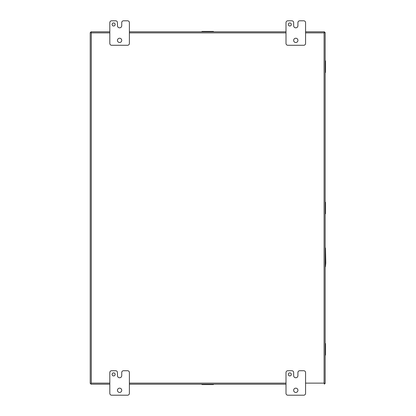 <?xml version="1.0" encoding="UTF-8"?>
<svg xmlns="http://www.w3.org/2000/svg" width="416" height="416" viewBox="0 0 416 416"><rect width="100%" height="100%" fill="white"/><g stroke="black" fill="none" stroke-linecap="round" stroke-linejoin="round"><path stroke-width="0.62" d="M291.351 374.4A1.529 1.529 0 0 0 289.822 372.871A1.529 1.529 0 0 0 288.293 374.4A1.529 1.529 0 0 0 289.822 375.929A1.529 1.529 0 0 0 291.351 374.4M297.929 390.307A2.142 2.142 0 0 0 295.786 388.164A2.142 2.142 0 0 0 293.644 390.307A2.142 2.142 0 0 0 295.786 392.449A2.142 2.142 0 0 0 297.929 390.307M303.737 370.729A1.836 1.836 0 0 1 305.573 372.564L305.573 393.364A1.836 1.836 0 0 1 303.737 395.2L287.83 395.2A1.836 1.836 0 0 1 286 393.364L286 372.564A1.836 1.836 0 0 1 287.83 370.729L291.814 370.729A1.836 1.836 0 0 1 293.649 372.564L293.649 375.622A2.132 2.132 0 0 0 295.781 377.759A2.132 2.132 0 0 0 297.918 375.622L297.918 372.564A1.836 1.836 0 0 1 299.754 370.729L303.737 370.729M325.151 60.913L325.53 60.913L325.53 72.441L325.151 72.441M325.151 61.844L325.53 61.844M325.53 71.51L325.151 71.51L325.151 75.145M115.164 374.4A1.529 1.529 0 0 0 113.63 372.871A1.529 1.529 0 0 0 112.102 374.4A1.529 1.529 0 0 0 113.63 375.929A1.529 1.529 0 0 0 115.164 374.4M121.737 390.307A2.142 2.142 0 0 0 119.6 388.164A2.142 2.142 0 0 0 117.458 390.307A2.142 2.142 0 0 0 119.6 392.449A2.142 2.142 0 0 0 121.737 390.307M127.551 370.729A1.836 1.836 0 0 1 129.386 372.564L129.386 393.364A1.836 1.836 0 0 1 127.551 395.2L111.644 395.2A1.836 1.836 0 0 1 109.808 393.364L109.808 372.564A1.836 1.836 0 0 1 111.644 370.729L115.622 370.729A1.836 1.836 0 0 1 117.458 372.564L117.458 375.622A2.132 2.132 0 0 0 119.595 377.759A2.132 2.132 0 0 0 121.732 375.622L121.732 372.564A1.836 1.836 0 0 1 123.568 370.729L127.551 370.729M305.573 32.869L324.095 32.869L324.095 383.131L325.151 383.484L325.151 32.516L324.444 32.516L325.151 32.516M305.573 383.131L324.095 383.131L324.444 384.14L324.423 383.458L325.104 383.484L324.428 383.464L324.444 384.186L324.444 383.484L325.151 383.484M324.444 31.814L324.095 32.869L325.104 32.516L324.423 32.542L324.444 31.814L305.573 31.814L324.386 31.814M286 31.814L129.386 31.814L286 31.814M90.995 31.814L109.808 31.814L90.938 31.814L90.938 32.516L90.938 31.814M109.808 383.131L91.291 383.131L91.291 32.869L90.938 31.86L90.964 32.542L90.23 32.516L90.23 383.484L90.938 383.484L90.23 383.484M109.808 32.869L91.291 32.869L90.23 32.516M91.104 383.318L90.277 383.484L90.964 383.458L90.938 384.186L109.808 384.186L90.995 384.186M90.964 383.458L90.938 384.186M129.386 384.186L286 384.186L129.386 384.186M325.151 267.067A1.222 1.222 0 0 0 325.484 266.334L325.77 263.063L325.484 248.331A1.222 1.222 0 0 0 325.151 247.598M115.164 24.471A1.529 1.529 0 0 0 113.63 22.942A1.529 1.529 0 0 0 112.102 24.471A1.529 1.529 0 0 0 113.63 26A1.529 1.529 0 0 0 115.164 24.471M121.737 40.378A2.142 2.142 0 0 0 119.6 38.236A2.142 2.142 0 0 0 117.458 40.378A2.142 2.142 0 0 0 119.6 42.515A2.142 2.142 0 0 0 121.737 40.378M127.551 20.8A1.836 1.836 0 0 1 129.386 22.636L129.386 43.436A1.836 1.836 0 0 1 127.551 45.271L111.644 45.271A1.836 1.836 0 0 1 109.808 43.436L109.808 22.636A1.836 1.836 0 0 1 111.644 20.8L115.622 20.8A1.836 1.836 0 0 1 117.458 22.636L117.458 25.693A2.132 2.132 0 0 0 119.595 27.83A2.132 2.132 0 0 0 121.732 25.693L121.732 22.636A1.836 1.836 0 0 1 123.568 20.8L127.551 20.8M291.351 24.471A1.529 1.529 0 0 0 289.822 22.942A1.529 1.529 0 0 0 288.293 24.471A1.529 1.529 0 0 0 289.822 26A1.529 1.529 0 0 0 291.351 24.471M297.929 40.378A2.142 2.142 0 0 0 295.786 38.236A2.142 2.142 0 0 0 293.644 40.378A2.142 2.142 0 0 0 295.786 42.515A2.142 2.142 0 0 0 297.929 40.378M303.737 20.8A1.836 1.836 0 0 1 305.573 22.636L305.573 43.436A1.836 1.836 0 0 1 303.737 45.271L287.83 45.271A1.836 1.836 0 0 1 286 43.436L286 22.636A1.836 1.836 0 0 1 287.83 20.8L291.814 20.8A1.836 1.836 0 0 1 293.649 22.636L293.649 25.693A2.132 2.132 0 0 0 295.781 27.83A2.132 2.132 0 0 0 297.918 25.693L297.918 22.636A1.836 1.836 0 0 1 299.754 20.8L303.737 20.8M199.222 384.186L216.159 384.186M201.926 31.814L201.926 31.429L212.524 31.429L212.524 31.814L199.222 31.814M212.519 31.814L216.159 31.814M213.455 384.186L213.455 384.571L201.926 384.571L201.926 384.186M212.524 384.186L212.524 384.571M202.857 384.571L202.857 384.186M212.524 31.429L213.455 31.429L213.455 31.814M202.857 31.814L202.857 31.429M325.151 343.559L325.53 343.559L325.53 355.087L325.151 355.087M325.151 344.49L325.53 344.49M325.53 354.156L325.151 354.156M325.151 202.238L325.53 202.238L325.53 213.762L325.151 213.762M325.151 203.169L325.53 203.169M325.53 212.831L325.151 212.831M325.151 71.042L325.53 71.042M325.151 62.317L325.53 62.317M129.386 32.869L286 32.869M286 383.131L129.386 383.131M203.33 384.186L203.33 384.571M212.056 384.186L212.056 384.571M212.056 31.814L212.056 31.429M203.33 31.814L203.33 31.429M325.151 353.683L325.53 353.683M325.151 344.958L325.53 344.958M325.151 212.363L325.53 212.363M325.151 203.637L325.53 203.637"/></g></svg>
